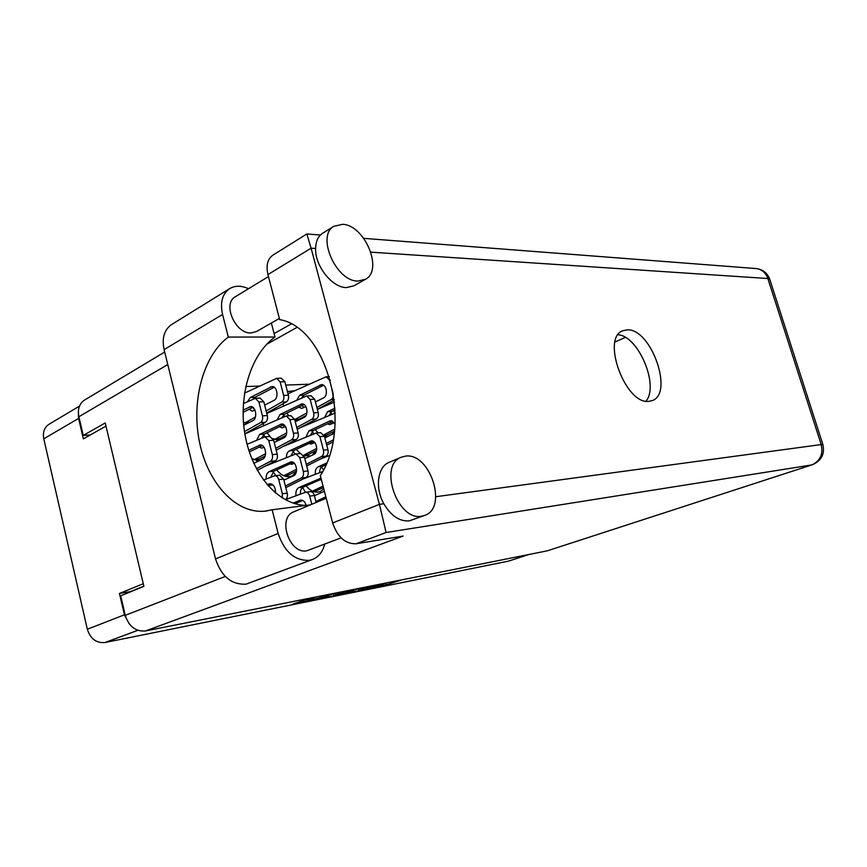 <?xml version="1.0" encoding="UTF-8"?>
<svg xmlns="http://www.w3.org/2000/svg" width="867" height="867" viewBox="0 0 867 867"><rect width="100%" height="100%" fill="white"/><g stroke="black" fill="none" stroke-linecap="round" stroke-linejoin="round"><path stroke-width="1.3" d="M245.524 392.643L244.657 392.458M284.679 416.463L283.52 414.979M275.435 409.571L273.441 409.213M263.21 423.519L263.633 425.61M331.888 414.383L330.511 412.486M322.86 407.035L321.971 406.807M311.687 421.514L312.001 422.749M295.116 454.113L293.003 451.089M272.953 462.089L273.192 462.935M305.487 492.239L302.583 487.525M303.558 397.097L302.756 396.1M294.791 390.67L287.432 391.591M283.13 403.729L283.552 405.962M329.948 402.451L330.273 403.849M265.15 436.816L263.492 434.66M255.277 429.241L253.554 428.916M313.854 433.825L312.12 431.398M304.382 425.957L303.764 425.795M292.699 441.368L292.981 442.43M275.782 475.615L273.105 471.615M323.499 469.86L321.57 467.01M309.898 599.14L310.061 599.747L313.507 598.479L304.306 600.257L293.219 603.92L313.594 599.888L332.072 593.754M310.061 599.747L318.883 597.97L329.785 594.209M359.697 588.249L344.427 593.689L362.579 590.026L380.906 584.011M529.043 554.468L508.571 561.122L104.94 642.534C96.313 643.271 90.439 638.838 87.339 629.258L43.783 438.8C42.581 432.351 44.271 427.539 48.855 424.364L49.148 424.191M385.154 583.328L381.144 585.377L367.153 589.072L383.387 585.843L401.627 579.882M385.262 583.773L380.776 584.445L389.554 582.288M338.455 594.513L356.955 588.791M338.553 594.87L318.969 598.75L334.922 593.191M346.323 590.915L354.711 589.235M143.846 586.146L130.473 591.597L119.44 593.483L124.425 614.811L129.313 623.958M119.44 593.483L143.272 583.719M78.355 411.684L78.583 418.414L83.362 438.875L106.002 426.098M243.443 422.24L246.943 423.638M266.938 432.817L270.125 436.459M272.997 438.583L278.524 440.403M315.252 429.62L318.091 432.882M324.464 436.469L327.477 436.708M332.375 434.443L334.445 431.289M276.671 469.903C281.58 475.896 286.739 477.923 292.136 475.961L296.211 472.255M324.822 465.341L325.331 465.991M286.76 413.125L288.884 415.792M294.791 419.975L297.435 420.712M333.437 410.676L335.204 412.909M251.766 458.632L259.049 460.843M296.341 449.344L300.361 453.517M303.721 455.468L310.646 455.923M312.283 455.186L316.065 450.667M306.051 485.888C310.657 491.361 315.458 493.225 320.432 491.481L323.77 488.88M309.118 384.211L285.742 385.078M259.666 386.043L245.773 386.552M360.152 588.151L360.509 589.517L358.645 590.351L360.737 590.124L378.781 584.434M360.509 589.517L370.621 586.07M335.442 594.643L343.939 592.93L350.658 590.568L335.442 594.643L335.063 593.158M310.44 504.854L272.14 509.785L278.155 533.487C284.43 551.943 294.823 560.895 309.356 560.342L312.597 559.453C318.72 556.907 322.741 551.813 324.659 544.183M278.155 533.487L215.515 558.912C221.41 576.501 231.597 584.922 246.055 584.152L312.597 559.453M342.573 224.304L333.893 226.298C316.022 235.857 336.201 281.699 357.973 281.049L365.495 279.282C383.615 270.168 364.779 224.986 342.573 224.304M323.012 233.017L322.535 233.31C318.113 236.323 315.805 241.384 315.61 248.493C314.84 265.876 332.278 287.79 346.421 287.595L353.953 285.796L365.061 279.521M405.474 456.129L401.193 457.245C378.11 465.276 397.66 521.576 421.763 516.158L424.754 515.377C448.163 507.78 429.956 452.26 405.474 456.129M401.193 457.245L388.98 462.425C377.6 466.814 374.772 487.796 383.821 503.76C391.06 515.919 399.568 521.62 409.332 520.85L424.754 515.377M648.917 401.334L652.222 400.587C674.125 393.455 651.041 328.333 627.307 329.85L622.701 330.804C600.929 338.173 625.671 405.041 648.917 401.334M618.073 334.77C638.48 335.941 659.419 385.793 645.958 401.172M341.089 537.876L306.896 550.751C289.48 554.739 277.017 517.718 293.74 511.833L326.22 498.265M279.369 318.449L256.534 331.497L250.996 332.961C235.38 333.958 222.18 303.84 235.185 296.85L235.531 296.644M435.776 496.726L821.201 444.565C823.336 454.362 820.149 461.157 811.642 464.961L547.305 550.827L811.642 464.961L386.097 532.511L379.421 504.356L311.101 248.19L267.936 274.579L279.673 319.63C326.826 327.249 353.4 425.61 320.324 475.647L332.646 522.942L379.421 504.356L383.821 503.76M267.936 274.579C265.909 265.584 267.491 259.146 272.704 255.266L273.105 255.017M167.764 364.552L78.875 416.734L83.243 435.429L90.266 434.974M78.875 416.734C77.445 409.257 79.309 403.708 84.478 400.099L84.814 399.893M547.305 550.827L145.493 630.959C135.664 631.74 128.912 626.527 125.249 615.332L120.697 595.824L143.9 586.363L105.254 422.944L83.243 435.429M274.102 333.589L291.084 324.041M386.097 532.511L356.131 543.761L403.133 536.066L145.493 630.959M625.324 337.404L615.082 341.912M266.581 344.351L296.763 327.531M356.131 543.761C345.326 544.053 337.491 537.117 332.646 522.942M272.704 255.266L306.853 233.96L311.101 248.19L315.61 248.493M306.04 505.428C277.722 504.757 252.037 473.989 245.133 435.386C238.089 396.804 250.368 354.549 274.991 337.025L271.36 323.023M215.515 558.912L164.101 349.618C161.75 338.238 164.177 329.926 171.384 324.681L171.915 324.345M274.991 337.025L228.303 337.068L222.57 314.45C219.99 302.561 222.288 294 229.462 288.744C234.968 285.416 241.319 285.416 248.504 288.733M228.303 337.068C202.986 355.773 191.054 401.573 199.529 442.311C207.82 483.103 235.835 514.044 264.988 511.172L272.14 509.785M311.817 504.28L309.692 496.076C308.89 493.518 307.557 492.228 305.683 492.218L285.644 499.555M306.181 505.407C305.119 501.841 303.309 500.053 300.73 500.042L293.089 503.131M316.173 502.459L314.374 495.512C313.572 492.955 312.239 491.665 310.364 491.665L305.683 492.218M302.735 500.432L294.986 503.716M312.488 491.155L323.044 486.084M329.308 455.587L319.717 459.347M326.588 463.054L318.265 466.749C315.935 468.093 314.981 470.608 315.382 474.303M319.728 479.96L321.419 479.83M314.19 491.773L323.413 487.514M325.808 464.896L322.622 466.316C320.606 467.4 319.598 469.524 319.62 472.678M313.486 490.733L317.842 490.213M274.005 491.719L275.533 490.96M285.373 486.029L301.348 478.031C303.255 476.752 303.916 474.563 303.32 471.453L299.754 457.668L295.95 453.907L265.194 466.153M283.867 480.123L293.458 475.853C298.736 473.902 296.579 461.103 291.106 461.851L269.106 471.681C266.917 472.948 265.941 475.387 266.18 478.985M269.94 485.184L272.997 484.967M285.796 487.633L306.029 477.522C307.937 476.254 308.598 474.065 308.013 470.976L304.447 457.234L300.643 453.495L295.95 453.907M293.187 462.371L273.799 471.204L270.797 477.175M303.569 455.229L316.737 448.445M326.306 443.492L333.199 439.927M335.204 413.039L300.177 427.724M335.052 423.746L330.869 420.766L329.514 421.102L308.912 430.877L305.943 437.087M324.854 437.922L334.218 433.251M308.977 443.481L311.069 444.056L314.808 442.582M305.347 456.009L316.509 450.439M326.751 445.161L332.809 442.029M332.863 421.297L313.28 430.552L310.397 435.256M312.109 442.029L313.464 443.2M304.209 454.937L308.565 454.546M254.042 459.824L265.605 453.712M275.717 448.304L291.496 439.883C293.382 438.55 294.032 436.35 293.447 433.272L289.914 419.606L286.294 415.954L244.884 433.955M274.221 442.452L283.704 437.922C288.809 435.895 286.89 423.443 281.569 424.006L259.623 434.443L256.675 440.219M259.244 447.144L261.823 448.12L264.099 447.296M276.194 450.168L296.2 439.515C298.075 438.193 298.736 435.993 298.15 432.926L294.617 419.314L290.846 415.683M256.285 460.55L265.096 456.075M283.693 424.646L264.327 434.096L261.606 438.117M254.996 459.38L259.699 458.957M294.693 419.595L306.907 412.909M316.856 407.457L331.107 399.644C332.971 398.311 333.611 396.176 333.047 393.228L329.601 380.19L326.176 376.766L287.996 393.759M315.415 401.93L323.424 397.975C328.355 395.926 326.707 384.265 321.538 384.645L299.646 395.298L296.785 400.099M298.801 407.154L301.597 408.422L305.899 406.623M296.547 420.538L305.986 415.553M317.355 409.332L334.283 400.077M323.554 385.273L304.024 395.103L301.673 397.942M302.139 405.496L303.981 407.577M294.997 419.444L299.375 419.162M315.924 501.505L325.829 496.769M322.643 471.529L303.157 478.963M320.985 478.172L298.877 487.557C296.416 489.021 295.474 491.73 296.07 495.686M314.428 495.718L324.399 491.275M301.142 501.115L302.973 500.562M324.648 498.926L326.198 498.189M321.278 479.288L303.385 487.048C301.207 488.24 300.22 490.592 300.416 494.082M282.252 497.951L282.339 493.735L278.73 479.603C277.949 477.045 276.638 475.755 274.817 475.712L263.503 480.036M275.478 492.998C275.565 487.395 273.712 484.317 269.93 483.743L267.22 484.751M285.341 499.75C287.172 498.438 287.801 496.238 287.205 493.16L283.607 479.083L279.683 475.214L274.817 475.712M272.032 484.241L268.25 485.932M283.737 475.745L296.59 469.253M306.289 464.311L321.451 456.584C323.348 455.305 323.998 453.148 323.424 450.114L319.901 436.654L316.195 433.023L282.989 446.548M304.805 458.578L313.616 454.568C318.807 452.617 316.791 440.23 311.405 440.88L289.415 450.851C287.356 452.032 286.37 454.275 286.457 457.592M289.827 463.899L291.691 464.322L294.368 463.325M306.712 465.958L325.97 456.172C327.867 454.893 328.528 452.747 327.943 449.724L324.421 436.307L320.725 432.687L316.195 433.023M285.698 476.417L296.46 471.16M313.442 441.411L293.946 450.461L290.987 455.771M293.035 462.436L294.216 463.39M284.712 475.311L289.231 474.834M256.415 468.679L270.385 461.32C272.281 459.998 272.932 457.765 272.336 454.611L268.759 440.609L265.042 436.827L247.084 444.305M253.782 463.314L262.549 459.207C267.73 457.191 265.67 444.316 260.273 444.977L248.775 450.233M257.293 470.304L275.272 460.876C277.158 459.553 277.808 457.321 277.223 454.178L273.647 440.23L269.789 436.469M262.452 445.605L249.317 451.913M323.868 434.866L334.651 429.208M334.499 402.039L317.365 409.397M334.998 408.129L327.628 411.684L324.67 417.417M327.412 423.876L329.666 424.592L334.369 422.663M319.901 436.654L324.421 436.307L334.456 431.213M335.095 409.874L331.855 411.435L329.081 415.564M330.457 422.435L331.963 423.8M324.063 435.277L327.141 435.039M274.601 439.396L286.706 432.882M296.731 427.453L311.719 419.335C313.594 418.013 314.233 415.835 313.659 412.822L310.169 399.481L306.647 395.948L266.808 413.494M295.257 421.774L303.97 417.536C308.999 415.488 307.221 403.448 301.965 403.924L280.041 414.469L277.137 419.736M279.412 426.737L282.122 427.865L285.46 426.531M297.218 429.328L316.249 419.054C318.124 417.721 318.774 415.564 318.2 412.562L314.71 399.264L311.025 395.753M276.833 440.143L286.012 435.375M304.046 404.553L284.582 414.198L282.024 417.612M282.859 425.058L284.604 426.954M275.413 439.005L279.943 438.659M244.884 422.944L255.44 417.005M266.147 410.925L281.732 402.082C283.596 400.706 284.235 398.484 283.661 395.428L280.149 381.892L276.714 378.337L244.559 393.098M264.663 405.127L274.026 400.348C278.968 398.224 277.277 386.118 272.097 386.509L250.227 397.53L247.529 401.659M249.013 409.332L252.232 411.131L254.985 410.069M266.689 413.028L286.446 401.844C288.31 400.478 288.949 398.267 288.375 395.222L284.875 381.729L281.266 378.196M274.254 387.256L254.941 397.314L253.153 399.08M252.763 407.403L254.811 410.156M245.675 422.554L249.598 422.305M244.505 431.582L260.512 422.597C262.376 421.221 263.026 418.967 262.441 415.846L258.897 401.974L255.364 398.3L243.378 403.567M243.714 425.263L252.763 420.712C257.781 418.598 255.949 406.081 250.704 406.569L243.085 410.124M244.852 433.782L265.4 422.294C267.274 420.918 267.914 418.674 267.329 415.553L263.796 401.735L260.1 398.083M252.915 407.317L243.074 412.378M508.571 561.122L528.772 554.522M137.81 630.331L104.94 642.534M87.339 629.258L124.425 614.811M78.583 418.414L43.783 438.8M385.804 583.188L386.303 585.062M383.095 584.716L383.387 585.843M341.425 591.89L341.587 592.529M812.162 464.831C821.385 460.854 824.961 454.102 822.891 444.576L821.201 444.565L767.848 278.524L370.903 252.167M125.249 615.332L225.279 576.457M755.179 268.488L756.523 268.586C762.017 269.529 765.789 272.834 767.848 278.524L769.723 279.207C767.436 273.17 763.036 269.626 756.523 268.586L363.793 238.36M769.798 279.423L822.891 444.576M222.57 314.45L164.101 349.618M309.692 496.076L314.374 495.512M299.754 500.302L301.597 500.075M318.265 466.749L322.622 466.316M303.32 471.453L308.013 470.976M301.348 478.031L306.029 477.522M299.754 457.668L304.447 457.234M289.936 462.154L292.146 461.948M269.106 471.681L273.799 471.204M329.514 421.102L332.05 420.939M308.912 430.877L313.28 430.552M293.447 433.272L298.15 432.926M291.496 439.883L296.2 439.515M289.914 419.606L294.617 419.314M280.204 424.353L282.761 424.191M259.623 434.443L264.327 434.096M331.107 399.644L334.218 399.481M329.601 380.19L330.403 380.158M320.01 385.024L322.871 384.915M299.646 395.298L304.024 395.103M319.836 478.454L321.018 478.324M298.877 487.557L303.385 487.048M282.339 493.735L287.205 493.16M278.73 479.603L283.607 479.083M268.857 484.024L270.883 483.808M323.424 450.114L327.943 449.724M321.451 456.584L325.97 456.172M310.137 441.205L312.521 441.01M289.415 450.851L293.946 450.461M272.336 454.611L277.223 454.178M270.385 461.32L275.272 460.876M268.759 440.609L273.647 440.23M259.016 445.302L261.39 445.118M327.628 411.684L331.855 411.435M313.659 412.822L318.2 412.562M311.719 419.335L316.249 419.054M310.169 399.481L314.71 399.264M300.524 404.282L303.233 404.141M280.041 414.469L284.582 414.198M283.661 395.428L288.375 395.222M281.732 402.082L286.446 401.844M280.149 381.892L284.875 381.729M270.569 386.899L273.441 386.79M250.227 397.53L254.941 397.314M262.441 415.846L267.329 415.553M260.512 422.597L265.4 422.294M258.897 401.974L263.796 401.735M249.262 406.937L251.972 406.796M48.855 424.364L79.504 406.081M358.223 588.747L358.635 590.34M333.502 593.678L333.925 595.315M308.327 599.455L308.576 600.419M333.893 226.298L322.535 233.31M235.185 296.85L268.456 276.573M320.432 235.022L306.896 233.982M164.697 352.035L84.478 400.099M229.462 288.744L171.384 324.681M267.177 510.891L264.988 511.172M286.294 415.954L290.998 415.672M326.176 376.766L329.395 376.668M265.042 436.827L269.93 436.459M306.647 395.948L311.188 395.742M276.714 378.337L281.439 378.185M255.364 398.3L260.263 398.072"/></g></svg>
